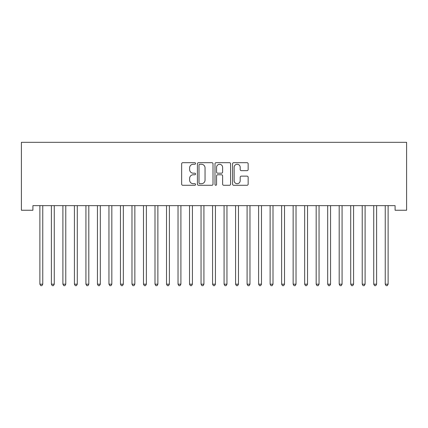 <?xml version="1.0" encoding="UTF-8"?>
<svg xmlns="http://www.w3.org/2000/svg" width="428" height="428" viewBox="0 0 428 428"><rect width="100%" height="100%" fill="white"/><g stroke="black" fill="none" stroke-linecap="round" stroke-linejoin="round"><path stroke-width="0.64" d="M195.58 163.475A0.792 0.792 0 0 0 194.788 162.683L182.783 162.683A1.129 1.129 0 0 0 181.654 163.812L181.654 184.152A1.129 1.129 0 0 0 182.783 185.281L194.788 185.281A0.792 0.792 0 0 0 195.58 184.495A0.792 0.792 0 0 0 194.788 183.703L193.237 183.703A3.617 3.617 0 0 1 189.62 180.086L189.62 178.39A3.617 3.617 0 0 1 193.237 174.774L194.788 174.774A0.792 0.792 0 0 0 195.58 173.982A0.792 0.792 0 0 0 194.788 173.19L193.237 173.19A3.617 3.617 0 0 1 189.62 169.579L189.62 167.883A3.617 3.617 0 0 1 193.237 164.266L194.788 164.266A0.792 0.792 0 0 0 195.58 163.475M247.026 170.649A1.129 1.129 0 0 0 248.154 169.52L248.154 163.812A1.129 1.129 0 0 0 247.026 162.683L233.688 162.683A1.129 1.129 0 0 0 232.559 163.812L232.559 184.152A1.129 1.129 0 0 0 233.688 185.281L247.026 185.281A1.129 1.129 0 0 0 248.154 184.152L248.154 177.262A1.129 1.129 0 0 0 247.026 176.133L241.317 176.133A1.129 1.129 0 0 0 240.188 177.262L240.188 180.68A3.023 3.023 0 0 1 237.166 183.703A3.023 3.023 0 0 1 234.143 180.68L234.143 167.289A3.023 3.023 0 0 1 237.166 164.266A3.023 3.023 0 0 1 240.188 167.289L240.188 169.52A1.129 1.129 0 0 0 241.317 170.649L247.026 170.649M395.087 205.643L32.913 205.643L32.913 210.25L21.4 210.25L21.4 142.326L406.6 142.326L406.6 210.25L395.087 210.25L395.087 205.643M213.01 163.812A1.129 1.129 0 0 0 211.881 162.683L198.549 162.683A1.129 1.129 0 0 0 197.415 163.812L197.415 184.152A1.129 1.129 0 0 0 198.549 185.281L211.881 185.281A1.129 1.129 0 0 0 213.01 184.152L213.01 163.812M216.119 162.683L229.451 162.683A1.129 1.129 0 0 1 230.585 163.812L230.585 184.152A1.129 1.129 0 0 1 229.451 185.281L223.748 185.281A1.129 1.129 0 0 1 222.619 184.152L222.619 175.903A1.129 1.129 0 0 0 221.485 174.774L217.702 174.774A1.129 1.129 0 0 0 216.573 175.903L216.573 184.495A0.792 0.792 0 0 1 215.782 185.281A0.792 0.792 0 0 1 214.99 184.495L214.99 163.812A1.129 1.129 0 0 1 216.119 162.683M199.79 164.266A0.792 0.792 0 0 0 198.999 165.058L198.999 182.911A0.792 0.792 0 0 0 199.79 183.703L201.428 183.703A3.617 3.617 0 0 0 205.044 180.086L205.044 167.883A3.617 3.617 0 0 0 201.428 164.266L199.79 164.266M222.619 167.343A3.023 3.023 0 0 0 219.596 164.32A3.023 3.023 0 0 0 216.573 167.343L216.573 172.061A1.129 1.129 0 0 0 217.702 173.19L221.485 173.19A1.129 1.129 0 0 0 222.619 172.061L222.619 167.343M42.757 206.243A1.15 1.15 -179.5 0 1 42.837 205.809A1.15 1.15 179.5 0 0 42.757 206.243L42.757 284.181L39.879 284.181L39.879 206.243A1.15 1.15 179.5 0 0 39.793 205.809A1.15 1.15 -179.5 0 1 39.879 206.243M42.757 284.181L41.891 285.674L40.74 285.674L39.879 284.181M51.307 205.809A1.15 1.15 -179.5 0 1 51.387 206.243A1.15 1.15 179.5 0 0 51.307 205.809L51.237 205.643M62.82 205.809A1.15 1.15 -179.5 0 1 62.9 206.243A1.15 1.15 179.5 0 0 62.82 205.809L62.75 205.643M54.42 205.643L54.351 205.809A1.15 1.15 179.5 0 0 54.265 206.243L54.265 284.181L51.387 284.181L51.387 206.243M54.265 284.181L53.404 285.674L52.253 285.674L51.387 284.181M65.933 205.643L65.864 205.809A1.15 1.15 179.5 0 0 65.778 206.243L65.778 284.181L62.9 284.181L62.9 206.243M65.778 284.181L64.917 285.674L63.767 285.674L62.9 284.181M74.333 205.809A1.15 1.15 -179.5 0 1 74.413 206.243A1.15 1.15 179.5 0 0 74.333 205.809L74.263 205.643M85.841 205.809A1.15 1.15 -179.5 0 1 85.926 206.243A1.15 1.15 179.5 0 0 85.841 205.809L85.777 205.643M77.441 205.643L77.377 205.809A1.15 1.15 179.5 0 0 77.291 206.243L77.291 284.181L74.413 284.181L74.413 206.243M77.291 284.181L76.43 285.674L75.28 285.674L74.413 284.181M88.954 205.643L88.885 205.809A1.15 1.15 179.5 0 0 88.805 206.243L88.805 284.181L85.926 284.181L85.926 206.243M88.805 284.181L87.943 285.674L86.788 285.674L85.926 284.181M97.354 205.809A1.15 1.15 -179.5 0 1 97.44 206.243A1.15 1.15 179.5 0 0 97.354 205.809L97.29 205.643M100.468 205.643L100.398 205.809A1.15 1.15 179.5 0 0 100.318 206.243L100.318 284.181L97.44 284.181L97.44 206.243M100.318 284.181L99.451 285.674L98.301 285.674L97.44 284.181M108.867 205.809A1.15 1.15 -179.5 0 1 108.953 206.243A1.15 1.15 179.5 0 0 108.867 205.809L108.798 205.643M111.981 205.643L111.911 205.809A1.15 1.15 179.5 0 0 111.831 206.243L111.831 284.181L108.953 284.181L108.953 206.243M111.831 284.181L110.964 285.674L109.814 285.674L108.953 284.181M120.38 205.809A1.15 1.15 -179.5 0 1 120.461 206.243A1.15 1.15 179.5 0 0 120.38 205.809L120.311 205.643M131.894 205.809A1.15 1.15 -179.5 0 1 131.974 206.243A1.15 1.15 179.5 0 0 131.894 205.809L131.824 205.643M143.407 205.809A1.15 1.15 -179.5 0 1 143.487 206.243A1.15 1.15 179.5 0 0 143.407 205.809L143.337 205.643M154.915 205.809A1.15 1.15 -179.5 0 1 155 206.243A1.15 1.15 179.5 0 0 154.915 205.809L154.85 205.643M166.428 205.809A1.15 1.15 -179.5 0 1 166.513 206.243A1.15 1.15 179.5 0 0 166.428 205.809L166.358 205.643M177.941 205.809A1.15 1.15 -179.5 0 1 178.027 206.243A1.15 1.15 179.5 0 0 177.941 205.809L177.871 205.643M189.454 205.809A1.15 1.15 -179.5 0 1 189.534 206.243A1.15 1.15 179.5 0 0 189.454 205.809L189.385 205.643M200.967 205.809A1.15 1.15 -179.5 0 1 201.048 206.243A1.15 1.15 179.5 0 0 200.967 205.809L200.898 205.643M212.475 205.809A1.15 1.15 -179.5 0 1 212.561 206.243A1.15 1.15 179.5 0 0 212.475 205.809L212.411 205.643M123.494 205.643L123.424 205.809A1.15 1.15 179.5 0 0 123.339 206.243L123.339 284.181L120.461 284.181L120.461 206.243M123.339 284.181L122.478 285.674L121.327 285.674L120.461 284.181M135.002 205.643L134.938 205.809A1.15 1.15 179.5 0 0 134.852 206.243L134.852 284.181L131.974 284.181L131.974 206.243M134.852 284.181L133.991 285.674L132.841 285.674L131.974 284.181M146.515 205.643L146.451 205.809A1.15 1.15 179.5 0 0 146.365 206.243L146.365 284.181L143.487 284.181L143.487 206.243M146.365 284.181L145.504 285.674L144.348 285.674L143.487 284.181M158.028 205.643L157.959 205.809A1.15 1.15 179.5 0 0 157.879 206.243L157.879 284.181L155 284.181L155 206.243M157.879 284.181L157.012 285.674L155.862 285.674L155 284.181M169.541 205.643L169.472 205.809A1.15 1.15 179.5 0 0 169.392 206.243L169.392 284.181L166.513 284.181L166.513 206.243M169.392 284.181L168.525 285.674L167.375 285.674L166.513 284.181M181.055 205.643L180.985 205.809A1.15 1.15 179.5 0 0 180.905 206.243L180.905 284.181L178.027 284.181L178.027 206.243M180.905 284.181L180.038 285.674L178.888 285.674L178.027 284.181M192.568 205.643L192.498 205.809A1.15 1.15 179.5 0 0 192.413 206.243L192.413 284.181L189.534 284.181L189.534 206.243M192.413 284.181L191.551 285.674L190.401 285.674L189.534 284.181M204.076 205.643L204.012 205.809A1.15 1.15 179.5 0 0 203.926 206.243L203.926 284.181L201.048 284.181L201.048 206.243M203.926 284.181L203.065 285.674L201.914 285.674L201.048 284.181M215.589 205.643L215.525 205.809A1.15 1.15 179.5 0 0 215.439 206.243L215.439 284.181L212.561 284.181L212.561 206.243M215.439 284.181L214.578 285.674L213.422 285.674L212.561 284.181M223.988 205.809A1.15 1.15 -179.5 0 1 224.074 206.243A1.15 1.15 179.5 0 0 223.988 205.809L223.924 205.643M227.102 205.643L227.033 205.809A1.15 1.15 179.5 0 0 226.952 206.243L226.952 284.181L224.074 284.181L224.074 206.243M226.952 284.181L226.086 285.674L224.935 285.674L224.074 284.181M235.502 205.809A1.15 1.15 -179.5 0 1 235.587 206.243A1.15 1.15 179.5 0 0 235.502 205.809L235.432 205.643M238.615 205.643L238.546 205.809A1.15 1.15 179.5 0 0 238.466 206.243L238.466 284.181L235.587 284.181L235.587 206.243M238.466 284.181L237.599 285.674L236.449 285.674L235.587 284.181M247.015 205.809A1.15 1.15 -179.5 0 1 247.095 206.243A1.15 1.15 179.5 0 0 247.015 205.809L246.945 205.643M250.129 205.643L250.059 205.809A1.15 1.15 179.5 0 0 249.973 206.243L249.973 284.181L247.095 284.181L247.095 206.243M249.973 284.181L249.112 285.674L247.962 285.674L247.095 284.181M258.528 205.809A1.15 1.15 -179.5 0 1 258.608 206.243A1.15 1.15 179.5 0 0 258.528 205.809L258.459 205.643M261.642 205.643L261.572 205.809A1.15 1.15 179.5 0 0 261.487 206.243L261.487 284.181L258.608 284.181L258.608 206.243M261.487 284.181L260.625 285.674L259.475 285.674L258.608 284.181M270.041 205.809A1.15 1.15 -179.5 0 1 270.122 206.243A1.15 1.15 179.5 0 0 270.041 205.809L269.972 205.643M273.15 205.643L273.085 205.809A1.15 1.15 179.5 0 0 273 206.243L273 284.181L270.122 284.181L270.122 206.243M273 284.181L272.138 285.674L270.988 285.674L270.122 284.181M281.549 205.809A1.15 1.15 -179.5 0 1 281.635 206.243A1.15 1.15 179.5 0 0 281.549 205.809L281.485 205.643M284.663 205.643L284.593 205.809A1.15 1.15 179.5 0 0 284.513 206.243L284.513 284.181L281.635 284.181L281.635 206.243M284.513 284.181L283.652 285.674L282.496 285.674L281.635 284.181M293.062 205.809A1.15 1.15 -179.5 0 1 293.148 206.243A1.15 1.15 179.5 0 0 293.062 205.809L292.998 205.643M296.176 205.643L296.106 205.809A1.15 1.15 179.5 0 0 296.026 206.243L296.026 284.181L293.148 284.181L293.148 206.243M296.026 284.181L295.16 285.674L294.009 285.674L293.148 284.181M304.575 205.809A1.15 1.15 -179.5 0 1 304.661 206.243A1.15 1.15 179.5 0 0 304.575 205.809L304.506 205.643M307.689 205.643L307.62 205.809A1.15 1.15 179.5 0 0 307.539 206.243L307.539 284.181L304.661 284.181L304.661 206.243M307.539 284.181L306.673 285.674L305.522 285.674L304.661 284.181M316.089 205.809A1.15 1.15 -179.5 0 1 316.169 206.243A1.15 1.15 179.5 0 0 316.089 205.809L316.019 205.643M319.202 205.643L319.133 205.809A1.15 1.15 179.5 0 0 319.047 206.243L319.047 284.181L316.169 284.181L316.169 206.243M319.047 284.181L318.186 285.674L317.036 285.674L316.169 284.181M327.602 205.809A1.15 1.15 -179.5 0 1 327.682 206.243A1.15 1.15 179.5 0 0 327.602 205.809L327.532 205.643M330.71 205.643L330.646 205.809A1.15 1.15 179.5 0 0 330.56 206.243L330.56 284.181L327.682 284.181L327.682 206.243M330.56 284.181L329.699 285.674L328.549 285.674L327.682 284.181M339.115 205.809A1.15 1.15 -179.5 0 1 339.195 206.243A1.15 1.15 179.5 0 0 339.115 205.809L339.046 205.643M342.223 205.643L342.159 205.809A1.15 1.15 179.5 0 0 342.074 206.243L342.074 284.181L339.195 284.181L339.195 206.243M342.074 284.181L341.212 285.674L340.057 285.674L339.195 284.181M350.623 205.809A1.15 1.15 -179.5 0 1 350.709 206.243A1.15 1.15 179.5 0 0 350.623 205.809L350.559 205.643M353.737 205.643L353.667 205.809A1.15 1.15 179.5 0 0 353.587 206.243L353.587 284.181L350.709 284.181L350.709 206.243M353.587 284.181L352.72 285.674L351.57 285.674L350.709 284.181M362.136 205.809A1.15 1.15 -179.5 0 1 362.222 206.243A1.15 1.15 179.5 0 0 362.136 205.809L362.067 205.643M365.25 205.643L365.18 205.809A1.15 1.15 179.5 0 0 365.1 206.243L365.1 284.181L362.222 284.181L362.222 206.243M365.1 284.181L364.233 285.674L363.083 285.674L362.222 284.181M373.649 205.809A1.15 1.15 -179.5 0 1 373.735 206.243A1.15 1.15 179.5 0 0 373.649 205.809L373.58 205.643M376.763 205.643L376.694 205.809A1.15 1.15 179.5 0 0 376.613 206.243L376.613 284.181L373.735 284.181L373.735 206.243M376.613 284.181L375.747 285.674L374.596 285.674L373.735 284.181M385.163 205.809A1.15 1.15 -179.5 0 1 385.243 206.243A1.15 1.15 179.5 0 0 385.163 205.809L385.093 205.643M388.276 205.643L388.207 205.809A1.15 1.15 179.5 0 0 388.121 206.243L388.121 284.181L385.243 284.181L385.243 206.243M388.121 284.181L387.26 285.674L386.11 285.674L385.243 284.181"/></g></svg>
